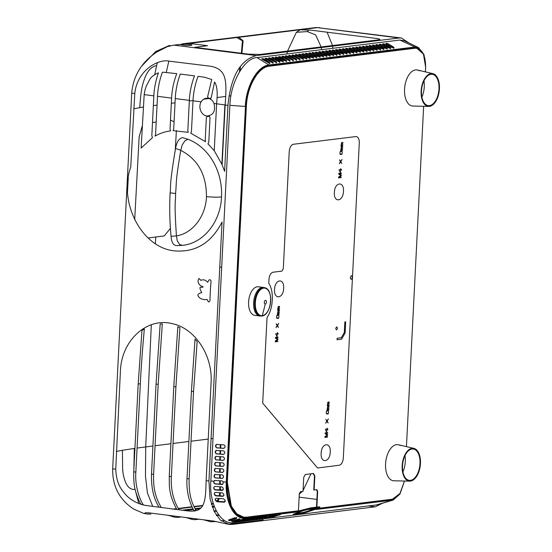 <?xml version="1.0" encoding="UTF-8"?>
<svg xmlns="http://www.w3.org/2000/svg" width="552" height="552" viewBox="0 0 552 552"><rect width="100%" height="100%" fill="white"/><g stroke="black" fill="none" stroke-linecap="round" stroke-linejoin="round"><path stroke-width="0.83" d="M169.222 46.264L170.057 45.499L169.002 45.63L166.58 46.899M157.417 62.721L156.623 65.619C151.752 66.371 147.853 70.414 144.914 77.735C141.816 86.064 140.898 91.149 139.76 107.661L143.209 107.088M154.739 74.568L156.623 65.619M168.822 61.134L166.249 72.519M169.002 45.63L155.657 51.571L142.023 65.757M128.278 177.523L127.54 191.392M152.504 122.496L156.202 122.006M134.702 219.696L139.152 136.772L142.25 126.028M170.402 228.39L164.255 235.911L148.136 237.988M176.385 130.534L175.281 149.744M170.492 120.163L174.08 121.716M239.485 71.822L239.858 67.496M241.369 53.247L242.438 40.82L236.801 37.543M185.072 43.663L183.085 44.139M183.257 44.077L181.042 44.74M152.759 506.453L147.432 492.984L145.466 476.031L145.707 446.941L152.918 446.016M172.693 509.116L176.405 508.661M178.282 508.426L191.999 506.736M193.945 506.494L202.853 505.411M211.299 503.893L213.231 503.272M216.784 501.237L218.682 498.442M219.365 495.779L219.675 492.688M219.772 490.038L219.786 486.76M219.765 484.166L219.717 480.723M219.682 478.163L219.655 474.685M219.648 472.132L219.661 468.655M219.682 466.102L219.73 462.624M219.786 460.071L219.875 456.601M219.951 454.054L220.069 450.584M220.165 448.038L220.303 444.567M138.752 503.452L135.226 489.845M134.929 448.355L134.357 448.438L133.839 469.924M135.157 489.369C128.795 490.128 124.683 484.207 122.82 471.615L122.875 470.09L122.82 471.615M116.341 451.446L122.406 450.273L122.647 470.131M202.639 505.791L194.104 506.846M192.165 507.081L178.475 508.772M176.605 508.999L174.17 509.296M181.856 510.227L187.066 509.806M220.814 444.608L220.676 448.072M220.579 450.625L220.462 454.089M220.386 456.642L220.296 460.113M220.241 462.666L220.193 466.136M220.172 468.689L220.165 472.167M220.172 474.727L220.207 478.204M220.241 480.764L220.296 484.207M220.338 486.802L220.351 490.086M220.296 492.729L220.041 495.827M219.441 498.497L217.716 501.34M213.382 503.755L211.43 504.321M262.959 518.921L262.945 519.998L227.797 524.165M409.17 43.09L401.373 37.984L399.096 37.984L256.307 55.566C240.237 60.016 230.791 76.611 227.955 105.349L224.609 171.361L222.118 164.806L225.237 103.493C225.595 97.807 226.748 85.284 224.843 78.515C223.325 71.47 218.288 67.337 209.739 66.13L169.34 61.182C158.672 58.595 137.144 69.959 134.778 93.543L130.748 167.001C118.066 202.515 141.968 248.083 174.763 250.898C195.601 252.519 211.361 242.908 222.042 222.063L208.925 481.02L210.07 498.718L214.107 511.324L220.345 520.074L229.108 524.4L232.558 524.4L375.346 506.812L382.446 503.251M229.108 524.4L213.396 521.026L148.709 512.822C144.714 512.615 143.851 512.946 146.121 513.815L143.906 513.498L133.674 509.068C119.377 499.657 112.38 486.236 112.677 468.82L131.707 93.15C133.253 75.783 141.629 62.072 156.83 52.012L167.56 46.547L173.866 45.119L186.307 43.76L181.877 43.974L184.437 43.663M147.425 514.043L150.875 514.043L146.784 513.947M206.055 482.165L211.071 382.874C212.955 355.833 195.27 328.585 172.645 323.748C147.274 316.848 121.295 340.26 120.398 371.323L115.747 469.207C116.548 483.31 120.281 488.851 127.229 496.303C133.149 501.513 139.677 504.611 146.825 505.604L187.211 510.848C203.84 512.905 205.627 504.307 206.055 482.165M208.421 301.834L208.994 301.909C209.939 301.178 210.257 300.219 209.946 299.032L210.685 284.901C211.209 281.858 211.112 280.202 210.402 279.919L209.167 279.767L207.642 282.272C205.475 279.85 203.233 279.222 200.907 280.388L199.058 278.498C197.547 280.078 197.071 284.756 202.95 286.695L203.019 287.199L201.1 287.24C199.375 286.785 199.596 288.565 201.763 292.581C198.706 293.547 196.491 294.402 198.962 297.1C201.342 300.102 206.986 299.791 207.055 299.377L207.842 300.626A39.93 33.141 83 0 1 207.842 301.012L208.421 301.834M207.469 45.692L194.808 47.348L248.359 54.137L260.109 54.455L378.451 39.875C380.97 39.475 380.183 38.985 376.098 38.405L311.066 30.16L300.191 29.76L189.315 43.387L207.469 45.692M319.787 27.648L315.22 27.6L317.455 27.634L300.191 29.76M183.699 45.16C189.163 45.899 195.401 45.147 189.564 44.443C184.037 43.705 177.882 44.457 183.699 45.16M287.571 51.067L296.355 32.32L300.219 29.76M303.145 28.973L306.532 28.98M286.93 53.944L287.413 51.736M238.747 37.301L243.115 40.8L241.879 53.316M240.424 66.702L240.058 70.891M321.147 46.934L315.634 34.866L307.243 31.588L296.355 32.32M321.678 49.666L321.278 47.569M307.243 31.588L309.127 29.953M399.096 37.984L317.455 27.634L401.373 37.984M327.115 32.195L332.497 45.533M332.601 46.175L332.877 48.286M333.146 52.84L333.153 53.482M323.403 59.43L323.893 58.864M324.479 58.788L324.038 59.354M299.281 494.143L302.282 491.452M303.062 490.569L310.962 473.788M390.457 46.637L392.424 47.762M394.901 50.115L395.246 50.584M382.474 52.157L382.46 51.646M382.688 49.1L382.791 48.721M383.495 47.306L383.847 46.886M385.399 45.995L386.172 45.837M173.797 386.517L177.834 326.777A53.358 44.264 82.9 0 1 179.911 327.681L175.909 386.938L171.368 476.617C171.003 483.925 171.686 490.645 173.404 496.786C174.805 501.706 176.695 506.032 179.076 509.758L176.909 509.496C172.279 501.464 169.754 493.433 169.354 485.408L169.25 476.348L173.797 386.517L175.909 386.938M187.004 478.598L191.44 391.023L195.035 339.107L197.161 341.626L193.538 391.706L189.122 478.867C188.846 494.923 191.42 501.837 195.829 510.2L194.028 510.614C193.014 509.248 191.544 505.929 189.619 500.664C187.369 493.198 186.5 485.843 187.004 478.598L189.122 478.867M191.44 391.023L193.538 391.706M135.854 472.112C134.812 483.807 138.752 498.27 143.334 504.845L140.953 504.197C139.297 501.837 137.489 497.483 135.544 491.128C134.129 486.547 133.529 480.123 133.743 471.843L135.854 472.112L140.325 383.812L138.2 383.902L141.968 330.462L144.341 328.978C142.437 349.754 141.098 368.039 140.325 383.812M133.743 471.843L138.2 383.902M151.496 474.092L153.615 474.361C153.18 488.672 155.519 497.766 161.322 507.509L159.135 507.212C153.704 498.953 151.158 487.913 151.496 474.092L156.05 384.144L158.176 384.316L153.615 474.361M156.05 384.144L160.177 323.996L162.309 323.886L158.176 384.316M199.03 519.204L196.443 519.522A45.933 25.068 -82.8 0 1 193.007 519.515A45.933 25.068 -82.8 0 1 187.804 517.776M185.686 517.507L193.007 519.515M232.316 508.737L231.695 508.751M216.136 510.662L213.928 510.938M234.069 511.304L234.027 512.139M214.162 511.435L216.398 511.166M231.985 509.241L232.578 509.172M216.218 521.523L210.76 521.764L205.558 520.032M203.44 519.763L210.76 521.764M235.311 512.739L234.621 512.829M218.626 514.795L216.218 515.092M231.502 519.639L229.108 519.936M224.519 520.501L221.297 520.895M216.543 515.582L218.985 515.278M235.069 513.298L235.78 513.215M181.277 516.948L178.689 517.272A45.933 25.068 -82.8 0 1 175.253 517.265A45.933 25.068 -82.8 0 1 170.05 515.527M167.932 515.257L175.253 517.265M214.3 506.453L212.203 506.715M200.818 508.116L195.084 508.82M193.159 509.054L182.767 510.338M184.982 510.593L193.428 509.558M195.346 509.317L200.1 508.737M212.382 507.219L214.487 506.964M153.849 95.855L151.834 135.682L152.469 137.662L141.133 148.06L144.182 94.627C144.686 91.68 144.721 90.514 146.39 85.898L149.571 79.785C151.006 77.038 153.967 74.727 158.452 72.843C155.692 80.778 154.153 88.451 153.849 95.855L144.182 94.627M164.606 72.353L176.743 73.664C173.666 81.889 171.955 90.038 171.603 98.104L170.037 129.127L170.589 130.879C165.131 131.59 159.942 133.329 155.036 136.096L155.574 134.377L157.499 96.317C157.851 88.417 159.466 80.399 162.35 72.257L164.606 72.353M180.269 74.071L194.518 75.859C191.434 84.097 189.709 92.267 189.357 100.354L187.825 130.651L188.287 132.356L173.086 130.631L173.707 129.058L175.253 98.566C175.619 90.459 177.289 82.296 180.269 74.071M211.223 97.614L214.576 82C217.074 85.691 217.785 92.46 216.708 102.306L216.619 103.81A74.748 8.597 -177.1 0 1 216.632 103.81A74.748 8.597 -177.1 0 1 224.892 104.963L221.89 164.261L214.245 150.696L207.966 143.844L208.787 142.071L210.022 117.673L209.387 116.341L207 116.493L206.351 117.638L205.22 139.939L205.585 141.754L190.73 133.163L191.447 131.583L193.007 100.816C193.372 92.715 195.042 84.553 198.016 76.335L204.675 77.266L211.74 79.522L207.628 96.731L208.09 97.863L210.381 98.608L211.223 97.614M201.287 101.623L201.156 101.851C197.857 107.378 201.418 115.506 206.986 116.003C213.369 115.278 215.708 111.104 214.01 103.479L213.955 103.334C212.851 100.609 210.871 98.905 208.007 98.221C205.275 97.959 203.032 99.091 201.287 101.623M182.574 245.343L177.192 245.585C173.604 245.819 171.562 242.735 171.058 236.325C169.692 222.194 169.388 207.697 170.133 192.834C171.217 184.057 168.808 189.219 175.508 148.55C176.771 141.754 179.152 138.124 182.657 137.669L187.949 139.263A54.579 45.298 83 0 1 221.518 196.898C220.641 221.945 203.391 243.384 182.574 245.343L179.738 244.605L177.316 240.955L176.419 235.876L171.058 236.325M206.462 196.65C205.813 216.101 192.751 233.427 176.419 235.876C174.052 199.693 175.646 203.571 175.598 193.483C176.75 180.725 175.239 183.402 180.752 150.358C197.913 159.3 206.482 174.729 206.462 196.65M187.949 139.263L184.989 140.725L182.167 145.024L180.752 150.351A44.471 36.915 -97 0 0 175.508 148.55M400.29 445.526A18.188 9.929 97.2 0 0 396.557 444.657A18.188 9.929 97.2 0 0 385.572 463.949A18.188 9.929 97.2 0 0 394.728 480.751M404.478 481.027L399.91 493.591L392.472 499.194L319.166 508.219L392.472 499.194L399.972 493.495L404.471 481.027M316.91 489.665L317.655 491.508L316.869 507.102L317.655 491.508L316.779 489.665L314.136 489.99L314.847 475.914L313.501 473.478L305.346 474.485L303.731 477.287L303.02 491.363L300.371 491.687L299.294 493.771L298.439 510.772L246.433 517.176C235.428 519.225 225.947 501.74 227.327 482.11L246.358 106.439C246.972 86.83 258.391 66.84 269.279 66.192L415.318 48.21C422.107 48.693 425.544 55.021 425.626 67.192L425.385 71.884L425.626 67.192L423.467 54.151L416.781 48.21L414.938 48.162L416.781 48.21M419.272 70.794A18.188 9.929 97.2 0 0 415.539 69.925A18.188 9.929 97.2 0 0 404.554 89.21A18.188 9.929 97.2 0 0 413.71 106.018M423.646 106.294L406.438 446.623M267.03 317.628C273.302 308.52 274.192 290.987 268.762 283.321L268.962 279.409C269.39 275.275 270.756 272.874 273.061 272.212L281.927 271.115L283.293 268.72L289.234 151.476C289.662 147.343 291.028 144.941 293.333 144.279L355.861 136.572C358.138 136.689 359.276 138.78 359.283 142.851L343.316 458.043C342.882 462.176 341.515 464.577 339.211 465.246L317.538 467.992L262.69 403.126L267.03 317.628M277.449 313.867L277.421 314.378L279.16 314.164L279.188 313.653L277.842 313.819L277.925 312.791L279.236 312.632L279.264 312.19L277.953 312.356L278.001 311.273L279.319 311.107L279.34 310.659L278.029 310.824L277.449 313.867M277.663 309.672L277.642 310.12L279.374 309.907L279.402 309.458L278.049 309.624L278.146 308.533L279.457 308.375L279.478 307.933L278.167 308.099L278.215 307.078L279.526 306.912L279.553 306.401L278.243 306.567L277.663 309.672M278.001 337.024L275.489 337.334L275.441 338.217L277.601 339.342L275.303 341.019L275.262 341.847L277.773 341.536L277.801 341.026L275.814 341.267L277.87 339.694L277.904 338.928L275.986 337.838L277.973 337.596L278.001 337.024M277.083 333.608L275.669 333.781L276.938 336.465L277.373 334.139L278.153 334.043L278.18 333.47L277.401 333.567L277.449 332.608L277.083 333.608M278.691 323.389L277.311 325.28L276.172 323.796L277.083 325.59L275.979 327.626L277.283 325.846L278.491 327.419L277.504 325.535L278.691 323.389M326.957 421.417L328.164 422.991L327.184 421.114L328.371 418.961L326.984 420.859L325.846 419.375L326.763 421.162L325.652 423.205L326.957 421.417M327.336 405.244L327.315 405.699L329.054 405.485L329.075 405.03L327.729 405.196L327.819 404.112L329.13 403.954L329.151 403.512L327.84 403.671L327.888 402.649L329.206 402.491L329.227 401.98L327.916 402.139L327.336 405.244M327.122 409.439L327.101 409.95L328.833 409.736L328.861 409.225L327.515 409.391L327.605 408.37L328.916 408.204L328.937 407.769L327.626 407.928L327.681 406.845L328.992 406.686L329.013 406.237L327.702 406.396L327.122 409.439M327.35 413.317C328.688 416.56 329.151 407.624 327.46 411.226C326.135 408.597 325.749 416.318 327.35 413.317M326.756 429.18L325.342 429.359L326.611 432.043L327.046 429.718L327.826 429.622L327.86 429.049L327.081 429.145L327.129 428.179L326.756 429.18M327.674 432.596L325.162 432.906L325.114 433.796L327.281 434.921L324.976 436.591L324.935 437.419L327.446 437.108L327.474 436.597L325.487 436.846L327.543 435.273L327.577 434.507L325.666 433.417L327.647 433.168L327.674 432.596M340.612 161.909L341.819 163.482L340.839 161.598L342.026 159.452L340.646 161.343L339.508 159.859L340.418 161.653L339.314 163.689L340.612 161.909M340.784 149.93L340.757 150.441L342.495 150.227L342.523 149.716L341.17 149.882L341.26 148.854L342.571 148.695L342.592 148.253L341.281 148.419L341.336 147.336L342.647 147.17L342.675 146.722L341.357 146.887L340.784 149.93M341.012 153.801C342.35 157.044 342.806 148.108 341.115 151.717C339.79 149.081 339.404 156.802 341.012 153.801M340.418 169.671L338.997 169.843L340.273 172.528L340.708 170.202L341.488 170.106L341.515 169.533L340.736 169.63L340.784 168.67L340.418 169.671M341.336 173.086L338.818 173.397L338.776 174.28L340.936 175.405L338.631 177.075L338.59 177.903L341.108 177.599L341.136 177.082L339.149 177.33L341.198 175.757L341.239 174.991L339.321 173.901L341.308 173.652L341.336 173.086M341.578 142.63L340.97 146.183L342.709 145.97L342.73 145.521L341.384 145.687L341.474 144.596L342.785 144.438L342.813 143.996L341.495 144.162L341.55 143.14L342.861 142.975L342.889 142.464L341.578 142.63M283.645 288.323C284.446 277.815 274.861 278.891 274.551 289.441C273.757 299.943 283.335 298.873 283.645 288.323M277.677 317.738C279.015 320.981 279.471 312.052 277.78 315.654C276.455 313.018 276.076 320.74 277.677 317.738M330.248 452.129C331.048 441.621 321.464 442.697 321.16 453.247C320.36 463.756 329.937 462.679 330.248 452.129M343.461 191.344C344.255 180.835 334.678 181.912 334.367 192.462C333.567 202.963 343.151 201.894 343.461 191.344M352.348 277.394C351.796 275.117 351.12 275.2 350.313 277.642C350.872 279.919 351.548 279.836 352.348 277.394M337.472 328.309C337.01 326.439 336.451 326.508 335.795 328.516C336.251 330.393 336.81 330.324 337.472 328.309M345.117 332.973L345.683 321.83L344.848 321.933L344.31 332.456L341.302 337.741L337.113 338.259L337.037 339.763L341.578 339.204L345.117 332.973M215.625 468.358L214.459 469.283L214.383 470.815L215.446 471.905L222.573 472.436L223.739 471.436L223.808 470.049L222.753 468.883L215.004 468.469M245.481 106.391L226.292 482.137C224.968 502.713 234.531 520.219 245.978 518.28L298.232 511.842L310.948 508.578L319.967 507.661L319.767 506.929L318.649 506.881L310.755 507.854L298.032 511.111L245.785 517.548C234.276 519.115 225.333 502.706 226.451 482.062L245.481 106.391C246.447 85.801 257.163 66.944 268.672 65.66L414.711 47.679L414.98 47.01L268.941 64.998C257.515 65.881 246.075 86.022 245.323 106.467L229.88 105.322L210.85 480.992L213.859 481.213L213.79 482.841L214.887 483.938L222.007 484.47L223.146 483.462L223.194 481.903L222.139 480.902L214.411 480.488M215.018 480.378L213.859 481.213L214.487 480.454M216.536 450.322L215.377 451.253L215.294 452.778L216.356 453.875L223.484 454.406L224.65 453.399L224.719 452.019L223.663 450.853L215.922 450.439M216.232 456.332L215.066 457.263L214.99 458.795L216.053 459.885L223.18 460.416L224.347 459.409L224.416 458.029L223.36 456.863L215.618 456.449M215.929 462.341L214.762 463.273L214.687 464.805L215.749 465.895L222.877 466.426L224.043 465.426L224.112 464.039L223.056 462.873L215.308 462.459M215.321 474.368L214.155 475.293L214.079 476.824L215.142 477.915L222.263 478.446L223.436 477.445L223.505 476.059L222.442 474.892L214.7 474.485M216.839 444.312L215.68 445.243L215.597 446.768L216.66 447.865L223.788 448.397L224.954 447.389L225.023 446.009L223.967 444.843L216.225 444.429M229.88 105.322C230.557 81.379 245.185 57.463 257.046 57.629L268.941 64.998L268.672 65.66M257.046 57.629L399.827 40.041L414.98 47.01L418.526 47.589L423.991 54.558L425.633 67.034M326.494 50.791L325.639 50.901L325.935 51.502L331.421 54.896L333.656 55.262L333.408 54.655L327.916 51.253L326.494 50.791L326.225 51.46L325.528 51.17M333.656 55.262L333.408 54.655L333.139 55.324L326.225 51.46M329.848 50.377L328.992 50.487L329.289 51.088L334.774 54.482L337.01 54.848L336.761 54.241L331.269 50.839L329.848 50.377L329.282 51.088M328.882 50.756L329.289 51.088M337.01 54.848L336.761 54.241L336.492 54.91L329.578 51.046M333.201 49.97L332.345 50.073L332.642 50.674L338.135 54.075L340.363 54.434L340.115 53.827L334.622 50.425L333.201 49.97L332.932 50.632L332.242 50.342M340.363 54.434L340.115 53.827L339.846 54.496L332.932 50.632M336.554 49.556L335.699 49.659L335.995 50.26L341.488 53.661L343.717 54.02L343.468 53.413L337.976 50.018L336.554 49.556L336.285 50.225L335.595 49.928M343.717 54.02L343.468 53.413L343.199 54.082L336.285 50.225M339.908 49.142L339.052 49.245L339.349 49.846L344.841 53.247L347.07 53.606L346.822 52.999L341.329 49.604L339.908 49.142L339.639 49.811L338.949 49.514M347.07 53.606L346.822 52.999L346.552 53.668L339.639 49.811M343.261 48.728L342.406 48.831L342.702 49.432L348.195 52.833L350.423 53.192L350.175 52.592L344.683 49.19L343.261 48.728L342.992 49.397L342.302 49.1M350.423 53.192L350.175 52.592L349.906 53.254L342.992 49.397M346.615 48.314L345.766 48.417L346.056 49.018L351.548 52.419L353.777 52.778L353.528 52.178L348.036 48.776L346.615 48.314L346.345 48.983L345.655 48.693M353.777 52.778L353.528 52.178L353.259 52.847L346.345 48.983M349.968 47.9L349.119 48.01L349.409 48.604L354.901 52.005L357.137 52.371L356.882 51.764L351.389 48.362L349.968 47.9L349.699 48.569L349.009 48.279M357.137 52.371L356.882 51.764L356.613 52.433L349.699 48.569M353.321 47.486L352.473 47.596L352.762 48.196L358.255 51.591L360.49 51.957L360.235 51.35L354.743 47.948L353.321 47.486L353.052 48.155L352.362 47.865M360.49 51.957L360.235 51.35L359.966 52.019L353.052 48.155M356.675 47.079L355.826 47.182L356.116 47.782L361.608 51.177L363.844 51.543L363.589 50.936L358.096 47.534L356.675 47.079L356.406 47.741L355.716 47.451M363.844 51.543L363.589 50.936L363.319 51.605L356.406 47.741M360.028 46.665L359.179 46.768L359.469 47.368L364.962 50.77L367.197 51.129L366.942 50.522L361.45 47.127L360.028 46.665L359.759 47.334L359.069 47.037M367.197 51.129L366.942 50.522L366.673 51.191L359.759 47.334M363.382 46.251L362.533 46.354L362.823 46.954L368.315 50.356L370.551 50.715L370.295 50.108L364.803 46.713L363.382 46.251L363.112 46.92L362.422 46.623M370.551 50.715L370.295 50.108L370.026 50.777L363.112 46.92M366.742 45.837L365.886 45.94L366.176 46.541L371.668 49.942L373.904 50.301L373.649 49.701L368.163 46.299L366.742 45.837L366.473 46.506L365.776 46.209M373.904 50.301L373.649 49.701L373.38 50.363L366.473 46.506M370.095 45.423L369.24 45.526L369.529 46.126L375.022 49.528L377.257 49.887L377.002 49.287L371.517 45.885L370.095 45.423L369.826 46.092L369.129 45.802M377.257 49.887L377.002 49.287L376.733 49.949L369.826 46.092M373.449 45.009L372.593 45.112L372.883 45.712L378.375 49.114L380.611 49.473L380.362 48.873L374.87 45.471L373.449 45.009L373.18 45.678L372.483 45.388M380.611 49.473L380.362 48.873L380.093 49.542L373.18 45.678M376.802 44.595L375.947 44.705L376.236 45.305L381.729 48.7L383.964 49.066L383.716 48.459L378.223 45.057L376.802 44.595L376.533 45.264L375.836 44.974M383.964 49.066L383.716 48.459L383.447 49.128L376.533 45.264M380.156 44.188L379.3 44.291L379.59 44.891L385.082 48.286L387.318 48.652L387.069 48.045L381.577 44.643L380.156 44.188L379.886 44.85L379.189 44.56M387.318 48.652L387.069 48.045L386.8 48.714L379.886 44.85M383.509 43.774L382.653 43.877L382.95 44.477L388.435 47.879L390.671 48.238L390.423 47.631L384.93 44.229L383.509 43.774L383.24 44.436L382.543 44.146M390.671 48.238L390.423 47.631L390.154 48.3L383.24 44.436M386.862 43.36L386.007 43.463L386.303 44.063L391.789 47.465L394.024 47.824L393.776 47.217L388.284 43.822L386.862 43.36L386.593 44.029L385.896 43.732M394.024 47.824L393.776 47.217L393.507 47.886L386.593 44.029M269.666 63.777L269.417 63.169L263.925 59.768L262.207 59.347L269.162 63.204L269.935 63.107L269.686 62.5L264.194 59.105L262.773 58.643L261.917 58.747L262.207 59.347L261.807 59.016M269.935 63.107L269.686 62.5L269.417 63.169M273.019 63.363L272.771 62.755L267.278 59.361L265.56 58.933L272.515 62.79L273.288 62.693L273.04 62.086L267.547 58.691L266.126 58.229L265.27 58.333L265.56 58.933L265.16 58.602M273.288 62.693L273.04 62.086L272.771 62.755M276.373 62.949L276.124 62.341L270.632 58.947L268.914 58.519L275.869 62.376L276.642 62.279L276.393 61.679L270.901 58.277L269.479 57.815L268.624 57.919L268.921 58.519L268.513 58.188M276.642 62.279L276.393 61.679L276.124 62.341M279.726 62.535L279.478 61.934L273.985 58.533L272.267 58.105L279.222 61.962L279.995 61.865L279.747 61.265L274.254 57.863L272.833 57.401L271.977 57.505L272.274 58.105L271.867 57.781M279.995 61.865L279.747 61.265L279.478 61.934M283.079 62.121L282.831 61.52L277.339 58.119L275.62 57.691L281.12 61.093L283.348 61.458L283.1 60.851L277.608 57.449L276.186 56.987L275.331 57.097L275.627 57.691L275.227 57.367M283.348 61.458L283.1 60.851L282.831 61.52M286.433 61.707L286.184 61.106L280.692 57.705L278.974 57.277L284.473 60.679L286.702 61.044L286.453 60.437L280.961 57.035L279.54 56.573L278.684 56.684L278.981 57.284L278.581 56.953M286.702 61.044L286.453 60.437L286.184 61.106M289.786 61.3L289.538 60.692L284.045 57.291L282.334 56.87L289.289 60.727L290.055 60.63L289.807 60.023L284.315 56.621L282.893 56.166L282.037 56.269L282.334 56.87L281.934 56.539M290.055 60.63L289.807 60.023L289.538 60.692M293.14 60.886L292.891 60.278L287.399 56.877L285.688 56.456L292.643 60.313L293.409 60.216L293.16 59.609L287.668 56.214L286.246 55.752L285.391 55.855L285.688 56.456L285.287 56.125M293.409 60.216L293.16 59.609L292.891 60.278M296.493 60.472L296.245 59.864L290.752 56.463L289.041 56.042L295.996 59.899L296.762 59.802L296.514 59.195L291.021 55.8L289.6 55.338L288.751 55.441L289.041 56.042L288.641 55.711M296.762 59.802L296.514 59.195L296.245 59.864M299.853 60.058L299.598 59.45L294.106 56.056L292.394 55.628L299.35 59.485L300.122 59.388L299.867 58.788L294.375 55.386L292.953 54.924L292.105 55.027L292.394 55.628L291.994 55.297M300.122 59.388L299.867 58.788L299.598 59.45M303.207 59.644L302.951 59.036L297.459 55.642L295.748 55.214L302.703 59.071L303.476 58.974L303.22 58.374L297.728 54.972L296.307 54.51L295.458 54.614L295.748 55.214L295.348 54.889M303.476 58.974L303.22 58.374L302.951 59.036M299.66 54.096L298.811 54.199L299.101 54.8L304.594 58.201L306.829 58.56L306.574 57.96L301.082 54.558L299.66 54.096L299.391 54.765L298.701 54.475M306.829 58.56L306.574 57.96L306.305 58.629L299.391 54.765M303.013 53.682L302.165 53.792L302.455 54.393L307.947 57.787L310.183 58.153L309.927 57.546L304.435 54.144L303.013 53.682L302.455 54.386M302.054 54.061L302.455 54.393M310.183 58.153L309.927 57.546L309.658 58.215L302.744 54.351M306.367 53.275L305.518 53.378L305.808 53.979L311.3 57.373L313.536 57.739L313.281 57.132L307.788 53.73L306.367 53.275L306.098 53.937L305.408 53.647M313.536 57.739L313.281 57.132L313.012 57.801L306.098 53.937M309.727 52.861L308.872 52.964L309.161 53.565L314.654 56.966L316.889 57.325L316.634 56.718L311.149 53.316L309.727 52.861L309.458 53.523L308.761 53.233M316.889 57.325L316.634 56.718L316.365 57.387L309.458 53.523M313.081 52.447L312.225 52.55L312.515 53.151L318.007 56.552L320.243 56.911L319.987 56.304L314.502 52.909L313.081 52.447L312.811 53.116L312.115 52.819M320.243 56.911L319.987 56.304L319.718 56.973L312.811 53.116M316.434 52.033L315.578 52.136L315.868 52.737L321.361 56.138L323.596 56.497L323.348 55.89L317.855 52.495L316.434 52.033L316.165 52.702L315.468 52.405M323.596 56.497L323.348 55.89L323.079 56.559L316.165 52.702M319.787 51.619L318.932 51.722L319.222 52.323L324.714 55.724L326.95 56.083L326.701 55.483L321.209 52.081L319.787 51.619L319.518 52.288L318.821 51.991M326.95 56.083L326.701 55.483L326.432 56.145L319.518 52.288M323.141 51.205L322.285 51.308L322.575 51.909L328.067 55.31L330.303 55.669L330.055 55.069L324.562 51.667L323.141 51.205L322.872 51.874L322.175 51.584M330.303 55.669L330.055 55.069L329.785 55.738L322.872 51.874M399.827 40.041L404.443 40.82L418.526 47.575M414.711 47.679L418.195 48.259L420.845 50.308M425.419 71.891L425.668 67.027M316.048 509.496L393.141 500.057L399.91 494.137L404.512 481.027M395.184 498.256L391.816 499.56L392.017 500.291L376.278 504.97L233.489 522.551C220.02 525.159 208.863 502.492 210.85 480.992M377.754 504.721L376.278 504.97M318.193 508.633L391.816 499.56M318.649 506.881L318.849 507.605C320.47 507.426 320.326 507.736 318.414 508.544L316.186 509.434M237.319 520.874L237.443 521.336L235.09 521.661M237.443 521.336L243.156 519.17M244.577 519.191L238.478 521.405L246.558 518.949L244.577 519.191M238.816 521.164L238.45 521.302M246.509 518.756L246.854 518.714M247.931 518.783L241.831 520.991L249.918 518.535L247.931 518.783M242.169 520.757L241.804 520.895M249.863 518.349L250.208 518.3M251.284 518.369L245.185 520.577L253.271 518.121L251.284 518.369M245.523 520.343L245.164 520.481M253.216 517.935L253.561 517.893M254.638 517.955L248.545 520.163L256.625 517.707L254.638 517.955M248.876 519.929L248.517 520.067M256.57 517.521L256.915 517.479M257.991 517.541L251.898 519.749L259.978 517.3L257.991 517.541M252.23 519.515L251.871 519.653M259.923 517.107L260.268 517.065M261.351 517.127L255.252 519.342L263.332 516.886L261.351 517.127M255.583 519.101L255.224 519.239M263.276 516.693L263.621 516.651M264.705 516.713L258.605 518.928L266.685 516.472L264.705 516.713M258.936 518.687L258.577 518.825M266.63 516.279L266.975 516.237M262.29 518.273L270.038 516.058L261.931 518.411M269.983 515.865L270.328 515.823M271.411 515.892L265.312 518.1L273.392 515.644L271.411 515.892M265.643 517.859L265.284 518.004M273.337 515.458L273.688 515.409M274.765 515.478L268.665 517.686L276.745 515.23L274.765 515.478M268.996 517.452L268.638 517.59M276.69 515.044L277.042 514.995M272.35 517.038L280.099 514.816L271.991 517.176M280.05 514.63L280.395 514.588M315.73 508.571L315.882 509.123A2213.837 212.32 164.7 0 0 306.27 512.401L303.151 513.208L302.958 512.477L295.41 513.408M315.882 509.123C317.359 508.592 317.648 508.364 316.744 508.447L307.74 509.558L303.407 510.662A2275.351 218.219 164.7 0 1 293.892 513.926L293.188 514.429L303.151 513.208M317.269 508.475L316.744 508.447M235.462 521.509L245.978 518.28L245.785 517.548M239.368 518.949L231.861 521.557L234.096 521.447L239.809 519.473L240.092 519.08L239.368 518.949M239.713 519.018L239.809 519.473L240.092 519.08M232.226 521.109L231.861 521.557L231.73 520.833M236.035 517.783L234.531 517.811L229.142 519.812L228.749 520.426L230.812 520.639L236.346 518.645L236.608 518.052L236.035 517.783M236.532 517.341L236.608 518.052M228.611 520.267L228.673 519.715L229.28 520.012L229.37 520.729M223.174 488.092L222.035 486.926L214.873 486.395L213.797 487.319L213.859 488.844L215.059 489.928L222.18 490.452L223.243 489.465L223.174 488.092M223.077 490.059L223.243 489.465M223.684 494.04L222.456 492.888L215.218 492.356L214.238 493.274L214.431 494.778L215.742 495.855L222.898 496.372L223.884 495.392L223.684 494.04M224.809 499.919L223.463 498.78L216.101 498.256L215.218 499.16L215.563 500.65L217.019 501.713L224.257 502.21L225.161 501.244L224.809 499.919M225.168 501.671L225.161 501.244M222.815 484.194L215.038 483.821L213.948 482.738L214.017 481.137M239.658 518.749L232.489 520.971M236.256 517.928L229.28 520.012M223.153 489.934L215.211 489.714L214.01 488.644L213.948 487.147M224.029 495.075L223.042 496.034L215.887 495.537L214.576 494.482L214.39 492.998M225.278 500.83L224.367 501.782L217.143 501.299L215.694 500.257L215.349 498.794M215.998 450.404L215.452 452.702L216.515 453.799L223.636 454.324M215.694 456.414L215.149 458.712L216.205 459.809L223.332 460.34M215.39 462.424L214.845 464.722L215.901 465.819L223.029 466.35M215.087 468.434L214.535 470.739L215.597 471.829L222.725 472.36M214.783 474.444L214.231 476.749L215.294 477.839L222.422 478.37M216.301 444.394L215.756 446.692L216.819 447.789L223.946 448.314M333.139 55.324L333.387 55.924M336.492 54.91L336.741 55.517M339.846 54.496L340.094 55.103M343.199 54.082L343.447 54.689M346.552 53.668L346.801 54.275M349.906 53.254L350.154 53.861M353.259 52.847L353.508 53.447M356.613 52.433L356.868 53.033M359.966 52.019L360.221 52.619M363.319 51.605L363.575 52.212M366.673 51.191L366.928 51.798M370.026 50.777L370.282 51.384M373.38 50.363L373.635 50.97M376.733 49.949L376.988 50.556M380.093 49.542L380.342 50.142M383.447 49.128L383.695 49.728M386.8 48.714L387.049 49.321M390.154 48.3L390.402 48.907M393.507 47.886L393.755 48.493M306.305 58.629L306.56 59.23M309.658 58.215L309.913 58.816M313.012 57.801L313.267 58.408M316.365 57.387L316.62 57.994M319.718 56.973L319.974 57.581M323.079 56.559L323.327 57.166M326.432 56.145L326.68 56.752M329.785 55.738L330.034 56.338M410.253 48.224L410.481 48.707M314.847 508.682A2213.837 212.32 164.7 0 0 306.07 511.676L302.958 512.477M299.729 510.71L299.922 511.435M298.232 511.842L298.032 511.111M306.07 511.676L306.27 512.401M233.938 520.729L234.096 521.447M232.502 521.012L232.64 521.695M230.715 519.922L230.812 520.639M224.367 501.782L224.257 502.21M217.143 501.299L217.019 501.713M414.938 48.162L268.9 66.143C257.729 67.165 246.799 86.36 245.985 106.391L226.955 482.062L230.957 506.156L236.408 513.802L243.473 517.141M303.724 477.321L303.027 491.363L300.371 491.687L299.294 493.771L298.439 510.772L246.433 517.176L243.708 517.176L236.787 513.85L231.336 506.205L227.327 482.11L246.358 106.439C247.179 86.409 258.108 67.213 269.279 66.192L415.318 48.21M413.897 448.376L398.489 444.76A18.188 9.929 97.2 0 0 396.557 444.657A18.188 9.929 97.2 0 0 385.613 463.218A18.188 9.929 97.2 0 0 393.921 480.792L409.743 481.144A16.539 9.025 97.2 0 0 409.805 481.144A16.539 9.025 97.2 0 0 410.474 481.102A16.539 9.025 97.2 0 0 420.341 465.163A16.539 9.025 97.2 0 0 413.897 448.376A16.539 9.025 97.2 0 0 412.137 448.279A16.539 9.025 97.2 0 0 402.194 465.157A16.539 9.025 97.2 0 0 409.743 481.144M316.779 489.665L314.129 489.997L314.854 475.955L313.501 473.478L305.346 474.485L303.724 477.342M432.878 73.637L417.471 70.028A18.188 9.929 97.2 0 0 415.539 69.925A18.188 9.929 97.2 0 0 404.602 88.486A18.188 9.929 97.2 0 0 412.903 106.06L428.725 106.405A16.539 9.025 97.2 0 0 428.787 106.405A16.539 9.025 97.2 0 0 429.463 106.37A16.539 9.025 97.2 0 0 439.323 90.431A16.539 9.025 97.2 0 0 432.878 73.637A16.539 9.025 97.2 0 0 431.126 73.547A16.539 9.025 97.2 0 0 421.176 90.424A16.539 9.025 97.2 0 0 428.725 106.405M431.029 74.285A15.787 8.618 97.2 0 0 421.535 90.397A15.787 8.618 97.2 0 0 428.738 105.646A15.787 8.618 97.2 0 0 428.8 105.653A15.787 8.618 97.2 0 0 429.442 105.611A15.787 8.618 -82.8 0 0 438.861 90.404A15.787 8.618 -82.8 0 0 432.706 74.375A15.787 8.618 -82.8 0 0 431.029 74.285M423.977 80.861A17.429 9.515 -82.8 0 1 421.907 97.193M313.122 473.43L314.467 475.921L313.75 489.948L314.129 489.997M316.399 489.617L317.283 491.459L316.489 507.143M314.854 475.955L314.474 475.907M412.047 449.024A15.787 8.618 -82.8 0 1 413.724 449.114A15.787 8.618 -82.8 0 1 419.872 465.136A15.787 8.618 -82.8 0 1 410.46 480.35A15.787 8.618 97.2 0 1 409.819 480.385A15.787 8.618 97.2 0 1 409.756 480.385A15.787 8.618 97.2 0 1 402.553 465.129A15.787 8.618 97.2 0 1 412.047 449.024M404.995 455.593A17.429 9.515 -82.8 0 1 402.925 471.925M265.27 304.048A1.877 1.021 -82.8 0 1 264.325 302.317A1.877 1.021 -82.8 0 1 265.457 300.329A1.877 1.021 -82.8 0 1 266.402 302.061A1.877 1.021 -82.8 0 1 265.27 304.048L262.317 315.647A0.759 0.628 83 0 1 261.779 316.006A14.29 7.804 -82.8 0 1 261.144 316.034L260.22 316.013A14.386 7.852 -82.8 0 1 259.771 315.985A14.386 7.852 -82.8 0 1 253.616 302.689A14.386 7.852 -82.8 0 1 262.31 287.433A14.386 7.852 -82.8 0 1 263.394 287.433A14.386 7.852 -82.8 0 1 263.835 287.509L264.732 287.723A14.29 7.804 -82.8 0 0 263.221 287.647A0.759 0.628 -97 0 1 263.711 288.13A13.869 7.569 -82.8 0 1 270.701 300.73A13.869 7.569 -82.8 0 1 262.559 315.613A13.869 7.569 -82.8 0 1 262.317 315.647A13.869 7.569 -82.8 0 1 255.321 303.048A13.869 7.569 -82.8 0 1 263.47 288.165A13.869 7.569 -82.8 0 1 263.711 288.13M263.394 287.433L258.357 286.792A14.386 7.852 97.2 0 0 257.273 286.792A14.386 7.852 97.2 0 0 248.648 301.068A14.386 7.852 97.2 0 0 254.741 315.344L259.771 315.985M175.598 193.483L175.598 193.483A175.018 20.127 -177.1 0 1 170.133 192.834L170.133 192.834M157.058 105.108L153.359 105.605M133.694 108.841L139.76 107.661M155.74 236.994L155.395 243.653M221.69 267.037L219.751 267.272M171.341 103.272L175.039 102.803M189.329 100.995L193.021 100.526M203.66 99.194L209.153 98.511M209.974 98.408L211.023 98.277M216.998 97.538L225.685 96.462M228.949 96.062L230.936 95.813M155.064 445.747L170.899 443.739M173.045 443.47L188.881 441.483M191.026 441.214L208.221 439.082M211.064 438.736L213.003 438.495M137.075 448.065L145.707 446.941L151.317 324.769M122.406 450.273L134.357 448.438M229.259 436.508L228.756 436.57M237.436 265.119L237.946 265.057M230.156 504.293L229.604 504.362M214.224 506.253L212.134 506.515M201.059 507.874L194.98 508.627M193.055 508.861L184.471 509.917M232.558 524.4L229.908 524.062M299.129 497.152L316.876 499.401M353.287 504.017L354.453 504.162M368.412 505.936L375.346 506.812M112.677 468.82L115.747 469.207M206.117 480.661L208.925 481.02M134.778 93.543L131.707 93.15M173.866 45.119L256.307 55.566M227.955 105.349L225.147 104.997M189.315 43.387L186.307 43.76M247.855 93.75L247.317 93.812M338.721 57.035L340.77 57.298M169.25 476.348L171.368 476.617M171.603 98.104L157.499 96.317M189.357 100.354L175.253 98.566M201.156 101.851L193.007 100.816M214.245 150.696L216.619 103.81L214.01 103.479M206.469 196.65C213.12 197.237 218.123 197.326 221.497 196.898L221.518 196.898M223.194 481.903L226.451 482.062M235.828 521.385L235.925 521.723L233.489 522.551M235.98 521.716L235.883 521.364M310.755 507.854L310.948 508.578M303.338 510.4L303.138 509.668M240.686 520.522L240.796 520.922M244.039 520.115L244.15 520.508M247.399 519.701L247.503 520.094M250.753 519.287L250.856 519.68M254.106 518.873L254.21 519.273M257.46 518.459L257.563 518.859M260.813 518.045L260.923 518.445M264.166 517.631L264.277 518.031M267.52 517.224L267.63 517.617M270.873 516.81L270.984 517.203M274.227 516.396L274.337 516.789M327.916 51.253L327.647 51.922M331.269 50.839L331 51.508M334.622 50.425L334.353 51.094M337.976 50.018L337.707 50.68M341.329 49.604L341.06 50.266M344.683 49.19L344.413 49.859M348.036 48.776L347.767 49.445M351.389 48.362L351.12 49.031M354.743 47.948L354.474 48.617M358.096 47.534L357.827 48.203M361.45 47.127L361.18 47.789M364.803 46.713L364.534 47.375M368.163 46.299L367.894 46.968M371.517 45.885L371.248 46.554M374.87 45.471L374.601 46.14M378.223 45.057L377.954 45.726M381.577 44.643L381.308 45.312M384.93 44.229L384.661 44.898M388.284 43.822L388.015 44.484M262.504 59.312L262.773 58.643M264.194 59.105L263.925 59.768M265.857 58.898L266.126 58.229M267.547 58.691L267.278 59.361M269.21 58.484L269.479 57.815M270.901 58.277L270.632 58.947M272.564 58.07L272.833 57.401M274.254 57.863L273.985 58.533M275.917 57.656L276.186 56.987M277.608 57.449L277.339 58.119M279.271 57.242L279.54 56.573M280.961 57.035L280.692 57.705M282.624 56.828L282.893 56.166M284.315 56.621L284.045 57.291M285.977 56.421L286.246 55.752M287.668 56.214L287.399 56.877M289.331 56.007L289.6 55.338M291.021 55.8L290.752 56.463M292.684 55.593L292.953 54.924M294.375 55.386L294.106 56.056M296.038 55.179L296.307 54.51M297.728 54.972L297.459 55.642M301.082 54.558L300.812 55.228M304.435 54.144L304.166 54.814M307.788 53.73L307.519 54.4M311.149 53.316L310.88 53.986M314.502 52.909L314.233 53.572M317.855 52.495L317.586 53.164M321.209 52.081L320.94 52.75M324.562 51.667L324.293 52.336M215.694 500.257L215.563 500.65M226.955 482.062L227.327 482.11M268.9 66.143L269.279 66.192M246.358 106.439L245.985 106.391M317.655 491.508L317.283 491.459M264.732 287.723C274.199 289.255 271.425 315.509 261.855 315.999L261.144 316.034A14.29 7.804 -82.8 0 1 254.589 302.8A14.29 7.804 -82.8 0 1 262.966 287.682A14.29 7.804 -82.8 0 1 263.221 287.647M156.382 51.06L155.657 51.571M315.24 27.6L183.14 43.753M393.141 500.057L377.734 504.659M243.328 517.127L243.708 517.176"/></g></svg>
